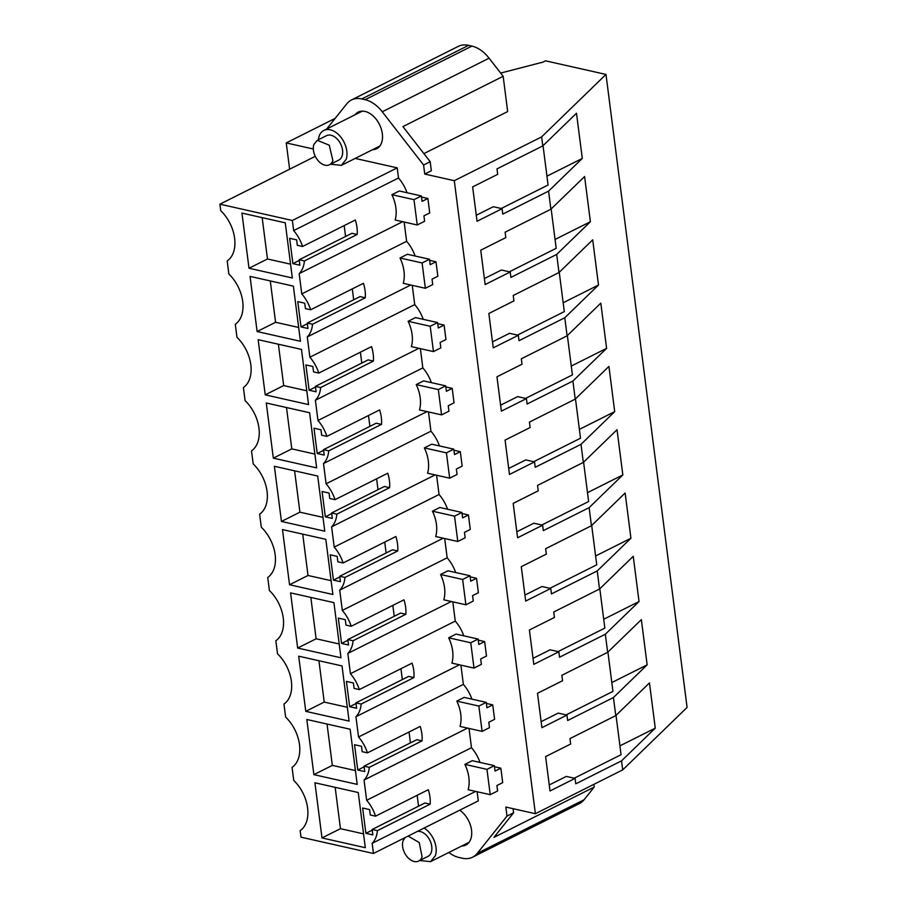 <?xml version="1.0" encoding="UTF-8"?>
<svg xmlns="http://www.w3.org/2000/svg" width="907" height="907" viewBox="0 0 907 907"><rect width="100%" height="100%" fill="white"/><g stroke="black" fill="none" stroke-linecap="round" stroke-linejoin="round"><path stroke-width="1.36" d="M477.127 791.743L478.295 800.87L373.446 853.476L301.011 837.184L300.172 830.653A32.425 21.235 -116.6 0 0 293.732 780.417L292.065 767.356A32.425 21.235 -116.6 0 0 285.626 717.108L283.948 704.059A32.425 21.235 -116.6 0 0 277.519 653.811L275.841 640.75A32.425 21.235 -116.6 0 0 269.402 590.514L267.735 577.453A32.425 21.235 -116.6 0 0 261.295 527.216L259.629 514.156A32.425 21.235 -116.6 0 0 253.189 463.908L251.511 450.858A32.425 21.235 -116.6 0 0 245.083 400.611L243.405 387.55A32.425 21.235 -116.6 0 0 236.965 337.313L235.298 324.252A32.425 21.235 -116.6 0 0 228.859 274.016L227.192 260.955A32.425 21.235 -116.6 0 0 220.752 210.707L219.913 204.177L292.36 220.469L397.209 167.863L398.502 177.999L293.664 230.605L292.36 220.469M448.84 852.478A31.235 20.453 -116.6 0 0 458.942 857.466L462.275 858.215A31.235 20.453 -116.6 0 0 472.57 857.194A31.235 20.453 -116.6 0 0 477.263 853.351L507.002 816.096L505.834 807.06L535.379 813.704L454.294 180.697L541.626 136.889L542.783 145.925L576.489 113.228L582.283 158.442L546.944 176.162M468.602 45.35L361.78 98.942A31.235 20.453 -116.6 0 0 351.474 99.963L458.296 46.37A31.235 20.453 63.4 0 1 468.602 45.35L471.935 46.098A31.235 20.453 63.4 0 1 489.088 58.184L382.266 111.788L423.592 165.017L424.748 174.053L454.294 180.697M382.266 111.788A31.235 20.453 -116.6 0 0 365.102 99.702L471.935 46.098M361.78 98.942L365.102 99.702M351.474 99.963A31.235 20.453 -116.6 0 0 346.791 103.806L326.633 129.055M289.616 169.212L286.249 142.921L313.312 148.997M461.72 846.016A20.498 13.424 -116.6 0 0 465.813 845.052A20.498 13.424 -116.6 0 0 471.538 830.086A20.498 13.424 -116.6 0 0 459.69 810.2M404.148 222.045L406.619 241.307L301.77 293.902L299.174 273.631A30.475 19.954 -116.6 0 0 304.412 260.944L299.174 259.765L299.866 265.195L292.904 263.631L289.662 238.303L296.623 239.867L297.315 245.298L302.564 246.477A30.475 19.954 -116.6 0 0 293.664 230.605M415.134 256.035A30.475 19.954 -116.6 0 0 406.619 241.307M435.984 261.772L430.179 264.685L429.487 259.255L422.106 262.962L425.349 288.279L432.73 284.583L432.038 279.152L437.843 276.238L435.984 261.772L429.623 260.343M412.254 285.342L414.726 304.605L309.877 357.211L307.28 336.928A30.475 19.954 -116.6 0 0 312.53 324.241L307.28 323.062L307.972 328.493L301.011 326.928L297.768 301.612L304.729 303.176L305.432 308.595L310.67 309.775A30.475 19.954 -116.6 0 0 301.77 293.902M423.24 319.332A30.475 19.954 -116.6 0 0 414.726 304.605M444.09 325.069L438.285 327.983L437.593 322.563L430.213 326.259L433.455 351.587L440.836 347.88L440.144 342.449L445.949 339.535L444.09 325.069L437.73 323.64M420.372 348.639L422.832 367.902L317.983 420.508L315.387 400.236A30.475 19.954 -116.6 0 0 320.636 387.55L315.387 386.371L316.09 391.79L309.128 390.225L305.886 364.909L312.836 366.473L313.539 371.893L318.776 373.072A30.475 19.954 -116.6 0 0 309.877 357.211M431.358 382.629A30.475 19.954 -116.6 0 0 422.832 367.902M452.208 388.377L446.403 391.28L445.7 385.86L438.319 389.568L441.562 414.884L448.942 411.177L448.251 405.758L454.056 402.844L452.208 388.377L445.836 386.938M428.478 411.937L430.938 431.199L326.101 483.805L323.504 463.534A30.475 19.954 -116.6 0 0 328.742 450.847L323.504 449.668L324.196 455.087L317.235 453.523L313.992 428.206L320.953 429.771L321.645 435.201L326.894 436.38A30.475 19.954 -116.6 0 0 317.983 420.508M439.464 445.938A30.475 19.954 -116.6 0 0 430.938 431.199M460.314 451.675L454.509 454.588L453.806 449.158L446.425 452.865L449.668 478.182L457.06 474.474L456.357 469.055L462.162 466.141L460.314 451.675L453.953 450.246M436.584 475.245L439.056 494.508L334.207 547.102L331.611 526.831A30.475 19.954 -116.6 0 0 336.848 514.144L331.611 512.965L332.302 518.396L325.341 516.831L322.098 491.503L329.06 493.068L329.751 498.499L335 499.678A30.475 19.954 -116.6 0 0 326.101 483.805M447.57 509.235A30.475 19.954 -116.6 0 0 439.056 494.508M468.42 514.972L462.615 517.886L461.924 512.455L454.543 516.162L457.786 541.479L465.166 537.783L464.463 532.352L470.28 529.439L468.42 514.972L462.06 513.543M444.691 538.543L447.162 557.805L342.313 610.411L339.717 590.128A30.475 19.954 -116.6 0 0 344.955 577.442L339.717 576.262L340.408 581.693L333.447 580.129L330.205 554.812L337.166 556.376L337.858 561.796L343.107 562.975A30.475 19.954 -116.6 0 0 334.207 547.102M455.677 572.532A30.475 19.954 -116.6 0 0 447.162 557.805M476.526 578.269L470.722 581.183L470.03 575.764L462.649 579.46L465.892 604.788L473.273 601.08L472.581 595.65L478.386 592.736L476.526 578.269L470.166 576.841M452.797 601.84L455.269 621.102L350.419 673.708L347.823 653.437A30.475 19.954 -116.6 0 0 353.072 640.75L347.823 639.571L348.526 644.99L341.565 643.426L338.311 618.109L345.272 619.674L345.975 625.093L351.213 626.272A30.475 19.954 -116.6 0 0 342.313 610.411M463.783 635.83A30.475 19.954 -116.6 0 0 455.269 621.102M484.644 641.578L478.828 644.48L478.136 639.061L470.756 642.768L473.998 668.085L481.379 664.378L480.687 658.958L486.492 656.044L484.644 641.578L478.272 640.138M460.915 665.137L463.375 684.4L358.537 737.006L355.929 716.734A30.475 19.954 -116.6 0 0 361.179 704.047L355.929 702.868L356.632 708.288L349.671 706.723L346.429 681.406L353.39 682.971L354.081 688.402L359.319 689.581A30.475 19.954 -116.6 0 0 350.419 673.708M471.901 699.138A30.475 19.954 -116.6 0 0 463.375 684.4M492.75 704.875L486.946 707.789L486.243 702.358L478.862 706.065L482.105 731.382L489.485 727.675L488.794 722.255L494.598 719.342L492.75 704.875L486.39 703.447M469.021 728.446L471.493 747.697L366.643 800.303L364.047 780.031A30.475 19.954 -116.6 0 0 369.285 767.345L364.047 766.166L364.739 771.596L357.777 770.032L354.535 744.704L361.496 746.268L362.188 751.699L367.437 752.878A30.475 19.954 -116.6 0 0 358.537 737.006M480.007 762.436A30.475 19.954 -116.6 0 0 471.493 747.697M500.857 768.172L495.052 771.086L494.36 765.655L486.968 769.363L490.222 794.679L497.603 790.983L496.9 785.553L502.705 782.639L500.857 768.172L494.496 766.744M355.181 158.419L397.209 167.863M407.028 192.738A30.475 19.954 -116.6 0 0 398.502 177.999M427.877 198.474L422.072 201.388L421.381 195.957L413.989 199.665L417.231 224.981L424.623 221.274L423.92 215.855L429.725 212.941L427.877 198.474L421.517 197.046M372.528 149.712A20.498 13.424 -116.6 0 0 376.62 148.748A20.498 13.424 -116.6 0 0 382.346 133.782A20.498 13.424 -116.6 0 0 358.231 112.105A20.498 13.424 -116.6 0 0 355.011 114.815M373.446 853.476L372.153 843.329A30.475 19.954 -116.6 0 0 377.391 830.642L372.153 829.463L372.845 834.894L365.884 833.329L362.641 808.012L369.603 809.577L370.294 814.996L375.543 816.175A30.475 19.954 -116.6 0 0 366.643 800.303M241.942 213.088L285.263 222.827L292.337 277.984L249.006 268.245L241.942 213.088M273.336 458.148L316.656 467.887L309.593 412.73L266.273 402.991L273.336 458.148L291.793 448.886L314.888 454.078M324.763 531.185L317.699 476.028L274.379 466.289L281.442 521.446L324.763 531.185M305.772 711.349L298.698 656.192L342.03 665.931L349.093 721.088L305.772 711.349L324.23 702.086L318.935 660.738M308.55 404.59L301.487 349.422L258.155 339.683L265.229 394.851L308.55 404.59M332.88 594.493L325.806 539.325L282.485 529.586L289.548 584.743L332.88 594.493M306.815 719.489L350.136 729.228L357.199 784.385L313.879 774.646L306.815 719.489M321.985 837.943L365.317 847.694L358.242 792.525L314.922 782.786L321.985 837.943L340.454 828.681L363.548 833.873M290.591 592.883L333.923 602.622L340.987 657.79L297.666 648.052L290.591 592.883M300.444 341.293L293.369 286.124L250.049 276.386L257.112 331.543L300.444 341.293M500.641 73.07L542.851 62.152L545.492 60.826L605.989 74.431L687.087 707.426L622.712 769.884L621.556 760.837L655.262 728.14L619.934 745.86M535.379 813.704L622.712 769.884M472.57 857.194L579.403 803.591A31.235 20.453 -116.6 0 0 584.085 799.747L594.21 787.072L493.975 837.365L513.589 812.797L513.067 808.681M507.002 816.096L513.589 812.797M542.783 145.925L496.991 168.895L497.694 174.325L472.638 186.899L477.037 221.263L502.093 208.689L502.784 214.109L548.576 191.139L550.889 209.222L505.108 232.203L505.8 237.623L480.744 250.196L485.143 284.56L510.199 271.987L510.902 277.417L556.683 254.436L558.995 272.531L513.215 295.501L513.906 300.92L488.85 313.493L493.249 347.857L518.316 335.284L519.008 340.715L564.789 317.745L567.102 335.828L521.321 358.798L522.013 364.229L496.957 376.802L501.367 411.154L526.423 398.581L527.114 404.012L572.895 381.042L574.063 390.089L575.219 399.125L529.427 422.095L530.13 427.526L505.074 440.099L509.473 474.463L534.529 461.89L535.221 467.309L581.013 444.339L583.326 462.423L537.545 485.404L538.236 490.823L513.181 503.396L517.58 537.76L542.635 525.187L543.338 530.618L589.119 507.637L591.432 525.731L545.651 548.701L546.343 554.12L521.287 566.694L525.686 601.058L550.742 588.484L551.445 593.915L597.225 570.945L599.538 589.028L553.758 611.998L554.449 617.429L529.393 630.002L533.804 664.355L558.859 651.782L559.551 657.212L605.332 634.242L607.656 652.326L561.864 675.296L562.567 680.726L537.5 693.299L541.91 727.663L566.966 715.09L567.657 720.509L613.438 697.54L614.606 706.587L615.762 715.623L569.981 738.604L570.673 744.023L545.617 756.597L550.016 790.961L575.072 778.387L575.764 783.818L621.556 760.837M424.748 174.053L431.347 170.743L430.19 161.707L423.592 165.017M605.989 74.431L541.626 136.889M286.249 142.921L335.159 118.375M489.088 58.184L503.158 76.301L402.923 126.595L430.19 161.707M402.663 221.705L299.174 273.631M307.28 323.062L360.034 296.6L365.272 297.779A30.475 19.954 -116.6 0 0 363.424 283.313L310.67 309.775M365.272 297.779L312.53 324.241M410.769 285.002L307.28 336.928M425.349 288.279L403.264 283.324A30.475 19.954 -116.6 0 0 400.021 257.996L407.402 254.289L429.487 259.255M315.387 386.371L368.14 359.898L373.389 361.077A30.475 19.954 -116.6 0 0 371.53 346.61L318.776 373.072M373.389 361.077L320.636 387.55M418.887 348.311L315.387 400.236M433.455 351.587L411.37 346.621A30.475 19.954 -116.6 0 0 408.127 321.293L415.508 317.597L437.593 322.563M323.504 449.668L376.246 423.195L381.496 424.374A30.475 19.954 -116.6 0 0 379.636 409.907L326.894 436.38M381.496 424.374L328.742 450.847M426.993 411.608L323.504 463.534M441.562 414.884L419.476 409.919A30.475 19.954 -116.6 0 0 416.234 384.602L423.626 380.895L445.7 385.86M331.611 512.965L384.364 486.492L389.602 487.671A30.475 19.954 -116.6 0 0 387.754 473.205L335 499.678M389.602 487.671L336.848 514.144M435.099 474.905L331.611 526.831M449.668 478.182L427.594 473.216A30.475 19.954 -116.6 0 0 424.351 447.899L431.732 444.192L453.806 449.158M339.717 576.262L392.47 549.801L397.708 550.98A30.475 19.954 -116.6 0 0 395.86 536.513L343.107 562.975M397.708 550.98L344.955 577.442M443.206 538.202L339.717 590.128M457.786 541.479L435.7 536.525A30.475 19.954 -116.6 0 0 432.458 511.197L439.838 507.489L461.924 512.455M347.823 639.571L400.577 613.098L405.826 614.277A30.475 19.954 -116.6 0 0 403.966 599.81L351.213 626.272M405.826 614.277L353.072 640.75M451.312 601.511L347.823 653.437M465.892 604.788L443.806 599.822A30.475 19.954 -116.6 0 0 440.564 574.494L447.945 570.798L470.03 575.764M355.929 702.868L408.683 676.395L413.932 677.574A30.475 19.954 -116.6 0 0 412.073 663.108L359.319 689.581M413.932 677.574L361.179 704.047M459.43 664.808L355.929 716.734M473.998 668.085L451.913 663.119A30.475 19.954 -116.6 0 0 448.67 637.802L456.062 634.095L478.136 639.061M364.047 766.166L416.801 739.693L422.038 740.872A30.475 19.954 -116.6 0 0 420.19 726.405L367.437 752.878M422.038 740.872L369.285 767.345M467.536 728.106L364.047 780.031M482.105 731.382L460.03 726.416A30.475 19.954 -116.6 0 0 456.788 701.1L464.169 697.392L486.243 702.358M372.153 829.463L424.907 803.001L430.145 804.18A30.475 19.954 -116.6 0 0 428.297 789.714L375.543 816.175M430.145 804.18L377.391 830.642M475.642 791.403L372.153 843.329M490.222 794.679L468.137 789.725A30.475 19.954 -116.6 0 0 464.894 764.397L472.275 760.69L494.36 765.655M219.913 204.177L315.273 156.333M299.174 259.765L351.927 233.292L357.165 234.471A30.475 19.954 -116.6 0 0 355.317 220.004L302.564 246.477M357.165 234.471L304.412 260.944M417.231 224.981L395.157 220.016A30.475 19.954 -116.6 0 0 391.915 194.699L399.295 190.992L421.381 195.957M357.777 770.032L364.126 766.834M410.44 742.89L409.046 731.994M349.671 706.723L356.02 703.537M402.334 679.581L400.939 668.697M341.565 643.426L347.914 640.24M394.228 616.284L392.833 605.4M333.447 580.129L339.808 576.943M386.121 552.987L384.727 542.091M325.341 516.831L331.69 513.634M378.004 489.689L376.609 478.794M317.235 453.523L323.584 450.337M369.897 426.381L368.503 415.497M309.128 390.225L315.477 387.04M361.791 363.083L360.396 352.199M301.011 326.928L307.371 323.742M353.685 299.786L352.29 288.891M292.904 263.631L299.253 260.434M345.578 236.489L344.184 225.594M365.884 833.329L372.244 830.143M418.558 806.187L417.163 795.292M249.006 268.245L267.474 258.983L290.557 264.175M267.474 258.983L262.168 217.635M291.793 448.886L286.499 407.538M281.442 521.446L299.911 512.183L322.994 517.375M299.911 512.183L294.605 470.835M324.23 702.086L347.324 707.279M265.229 394.851L283.687 385.588L306.781 390.781M283.687 385.588L278.392 344.241M289.548 584.743L308.017 575.48L331.112 580.673M308.017 575.48L302.723 534.132M313.879 774.646L332.347 765.383L355.431 770.576M332.347 765.383L327.042 724.035M340.454 828.681L335.159 787.333M297.666 648.052L316.124 638.789L339.218 643.97M316.124 638.789L310.829 597.43M257.112 331.543L275.581 322.28L298.675 327.472M275.581 322.28L270.286 280.932M550.889 209.222L584.596 176.525L590.389 221.739L555.061 239.459M556.683 254.436L590.389 221.739M558.995 272.531L592.702 239.822L598.495 285.036L563.168 302.768M564.789 317.745L598.495 285.036M567.102 335.828L600.808 303.119L606.602 348.345L571.274 366.065M572.895 381.042L606.602 348.345M575.219 399.125L608.926 366.428L614.708 411.642L579.38 429.362M581.013 444.339L614.708 411.642M583.326 462.423L617.032 429.725L622.826 474.939L587.498 492.66M589.119 507.637L622.826 474.939M591.432 525.731L625.138 493.023L630.932 538.236L595.604 555.968M597.225 570.945L630.932 538.236M599.538 589.028L633.245 556.32L639.038 601.545L603.711 619.266M605.332 634.242L639.038 601.545M607.656 652.326L641.351 619.628L647.144 664.842L611.817 682.563M613.438 697.54L647.144 664.842M615.762 715.623L649.469 682.926L655.262 728.14M548.576 191.139L582.283 158.442M594.21 787.072L593.858 784.362M574.244 778.206L621.068 754.715L616.023 715.374M575.072 778.387L566.297 776.415L549.245 784.963M566.138 714.897L612.951 691.406L607.917 652.076M566.966 715.09L558.19 713.117L541.139 721.666M558.02 651.6L604.844 628.109L599.81 588.768M558.859 651.782L550.073 649.809L533.033 658.369M549.914 588.303L596.738 564.812L591.693 525.47M550.742 588.484L541.967 586.512L524.926 595.071M541.808 525.006L588.632 501.514L583.586 462.173M542.635 525.187L533.86 523.214L516.809 531.763M533.701 461.697L580.514 438.206L575.48 398.876M534.529 461.89L525.754 459.917L508.702 468.466M525.595 398.4L572.408 374.908L567.374 335.567M526.423 398.581L517.648 396.608L500.596 405.168M517.478 335.102L564.301 311.611L559.256 272.27M518.316 335.284L509.53 333.311L492.49 341.871M509.371 271.805L556.195 248.314L551.15 208.973M510.199 271.987L501.424 270.014L484.372 278.562M501.265 208.497L548.077 185.005L543.044 145.676M502.093 208.689L493.317 206.717L476.266 215.265M503.158 76.301L507.671 111.572L423.898 153.6M422.106 262.962L400.021 257.996M430.213 326.259L408.127 321.293M438.319 389.568L416.234 384.602M446.425 452.865L424.351 447.899M454.543 516.162L432.458 511.197M462.649 579.46L440.564 574.494M470.756 642.768L448.67 637.802M478.862 706.065L456.788 701.1M486.968 769.363L464.894 764.397M413.989 199.665L391.915 194.699M424.102 828.057A19.523 12.777 63.4 0 1 435.383 855.675L430.553 861.65L419.771 860.505M404.998 837.637L403.071 840.8A13.662 8.945 -116.6 0 0 406.653 856.163A13.662 8.945 -116.6 0 0 418.705 861.049L427.934 856.412A13.662 8.945 -116.6 0 0 431.313 852.229A13.662 8.945 -116.6 0 0 428.489 837.943A13.662 8.945 -116.6 0 0 417.367 831.436M418.705 861.049A13.662 8.945 -116.6 0 0 422.072 856.866L419.261 842.569L408.116 836.073M318.323 139.78L319.026 136.424A19.523 12.777 63.4 0 1 323.856 130.449A19.523 12.777 63.4 0 1 341.055 137.433A19.523 12.777 63.4 0 1 346.179 159.371L341.361 165.346L330.579 164.212M329.502 164.745L338.73 160.12A13.662 8.945 -116.6 0 0 342.109 155.936A13.662 8.945 -116.6 0 0 338.526 140.574A13.662 8.945 -116.6 0 0 326.475 135.687L317.246 140.324L313.867 144.496A13.662 8.945 -116.6 0 0 317.461 159.859A13.662 8.945 -116.6 0 0 329.502 164.745A13.662 8.945 -116.6 0 0 332.88 160.562L329.286 145.199L317.246 140.324M584.085 799.747L477.263 853.351M430.553 861.65L469.032 842.342M323.856 130.449L362.324 111.142M341.361 165.346L379.84 146.038"/></g></svg>

